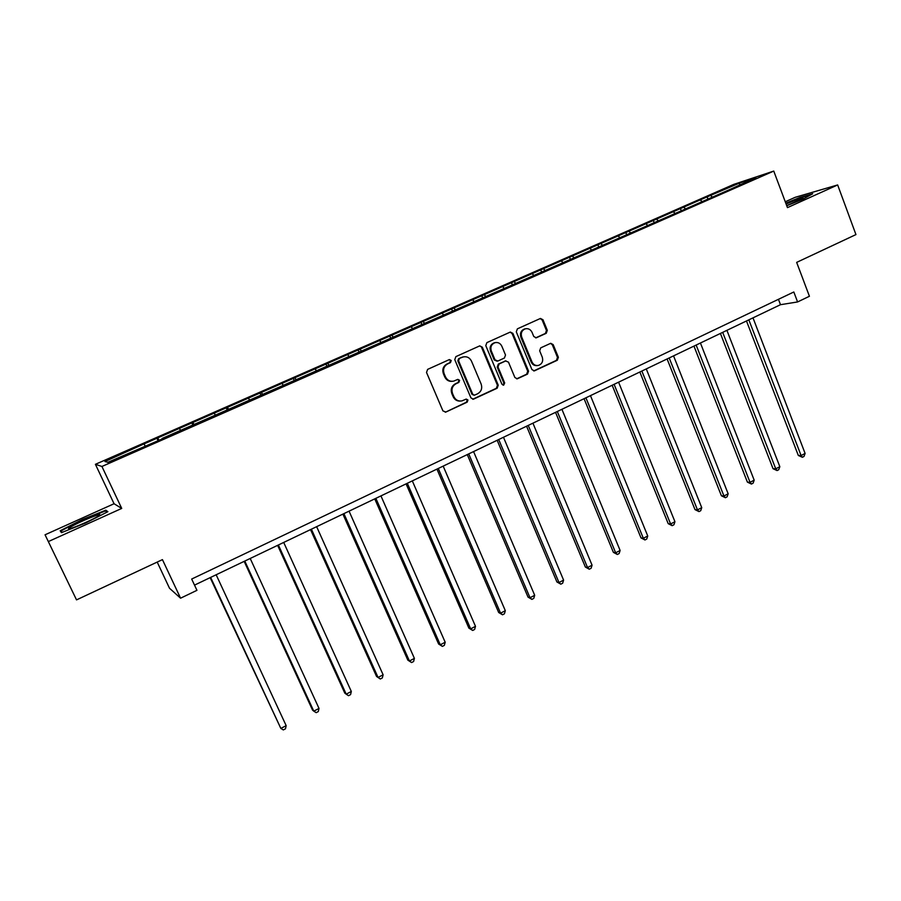 <?xml version="1.0" encoding="UTF-8"?>
<svg xmlns="http://www.w3.org/2000/svg" width="901" height="901" viewBox="0 0 901 901"><rect width="100%" height="100%" fill="white"/><g stroke="black" fill="none" stroke-linecap="round" stroke-linejoin="round"><path stroke-width="1.35" d="M451.232 360.501L449.396 359.567L427.637 369.376L426.511 372.44L442.92 410.879L445.849 412.061L467.18 402.15L467.957 400.01L466.211 399.087L461.898 400.9C458.294 401.474 455.624 400.055 453.879 396.643L452.527 393.467C451.176 389.153 452.358 385.91 456.075 383.702L458.846 382.441L459.611 380.312L457.821 379.377L453.699 381.123C450.004 381.776 447.268 380.346 445.477 376.855L444.114 373.656C442.751 369.331 443.934 366.076 447.684 363.891L450.455 362.63L451.232 360.501M452.37 381.326C448.923 381.664 446.378 380.199 444.756 376.945L443.393 373.746C442.031 369.433 443.224 366.178 446.964 363.993L449.723 362.743L450.5 360.614L449.216 359.634M445.432 412.207L466.436 402.195L467.202 400.067L466.076 399.12M460.411 401.08C457.111 401.272 454.69 399.819 453.158 396.699L451.806 393.523C450.444 389.221 451.626 385.977 455.343 383.781L458.102 382.52L458.879 380.391L457.663 379.422M546.254 333.291L547.312 330.329L542.988 319.765L540.454 318.447L517.388 328.842L516.307 331.838L531.928 369.568L534.361 370.885L557.314 360.242L558.372 357.292L553.169 344.61L550.714 343.292L540.735 347.854L539.665 350.827L542.267 357.134C543.393 361.177 542.132 363.948 538.494 365.423C535.566 365.919 533.392 364.736 531.973 361.898L521.702 337.064C520.575 333.111 521.769 330.363 525.294 328.831C528.324 328.234 530.576 329.406 532.063 332.368L533.764 336.501L536.264 337.819L546.254 333.291L545.398 333.438L546.457 330.487L542.132 319.945L540.195 318.549M48.361 541.569L121.725 508.423L114.055 503.738L45.05 534.789L76.529 599.886L162.439 559.622L180.572 598.196L196.947 590.324L191.676 579.05L793.815 291.992L797.588 301.948L809.425 296.271L796.664 262.382L855.95 234.587L837.66 184.942L795.166 197.319L785.278 201.768M121.725 508.423L101.926 466.47L773.756 171.077L787.463 207.624L837.66 184.942M482.328 347.2L479.737 345.871L455.883 356.627L454.768 359.668L470.93 397.882L473.408 399.199L497.149 388.218L498.242 385.2L482.328 347.2L479.569 345.928M486.878 342.628L510.338 332.052L512.894 333.381L528.549 371.133L527.479 374.118L517.275 378.814L514.865 377.485L508.491 362.168L505.652 360.963L499.086 363.981L498.005 366.989L504.684 382.959L503.659 385.166L501.936 384.231L485.785 345.635L486.878 342.628M76.529 599.886L45.05 534.789M101.926 466.47L95.416 464.308L733.763 184.39L773.756 171.077M707.826 198.738L707.116 196.88L143.327 444.216L104.955 461.526L107.827 462.326L162.236 438.933M707.116 196.88L739.586 183.038L755.905 177.621L730.542 189.199L162.09 438.494M701.834 201.374L700.55 200.168M685.278 208.638L684.005 207.433M674.86 213.222L673.588 212.005M658.057 220.61L656.795 219.371M647.47 225.25L646.208 224.011M630.407 232.751L629.157 231.501M619.663 237.47L618.424 236.208M602.341 245.083L601.113 243.811M591.439 249.87L590.211 248.586M573.847 257.596L572.631 256.301M562.765 262.461L561.56 261.166M544.902 270.311L543.697 268.994M533.651 275.255L532.457 273.938M515.586 283.319L514.325 281.889M504.076 288.252L502.904 286.901M485.819 296.542L484.479 294.987M474.039 301.452L472.879 300.078M455.579 310.012L454.16 308.288M443.506 314.854L442.368 313.469M424.765 323.56L423.357 321.815M412.5 328.482L411.374 327.063M393.433 337.334L392.048 335.544M380.977 342.335L379.873 340.893M361.594 351.322L360.242 349.509M348.946 356.402L347.865 354.938M329.237 365.547L327.908 363.7M316.375 370.705L315.327 369.219M296.328 380.008L295.032 378.127M283.274 385.256L282.238 383.736M262.878 394.706L261.605 392.791M249.611 400.044L248.608 398.49M228.865 409.651L227.626 407.702M215.384 415.079L214.393 413.503M194.267 424.855L193.062 422.873M180.572 430.374L179.614 428.775M159.083 440.319L157.9 438.291M145.151 445.927L144.216 444.306M157.202 562.078L169.512 588.252L180.572 598.196M114.055 503.738L95.416 464.308M194.515 585.121L780.491 304.696L797.588 301.948M739.665 184.75L739.586 183.038M712.105 196.857L710.81 195.663M778.441 299.312L780.491 304.696M158.092 440.758L156.932 438.246M193.028 425.396L191.89 422.918M227.379 410.304L226.252 407.838M261.155 395.46L260.051 393.005M294.379 380.864L293.298 378.42M327.063 366.504L325.993 364.083M359.206 352.37L358.17 349.971M390.786 338.348L389.818 336.084M421.837 324.473L420.97 322.412M452.448 310.935L451.615 308.964M482.598 297.679L481.787 295.731M512.286 284.637L511.486 282.7M541.524 271.798L540.735 269.872M570.299 259.15L569.533 257.236M598.647 246.705L597.881 244.802M626.555 234.44L625.812 232.548M654.058 222.356L653.315 220.475M681.145 210.462L680.413 208.593M85.663 522.997L107.895 511.7L105.789 510.191L82.284 519.584L60.176 530.745L61.437 532.66L85.663 522.997M786.764 205.732L803.14 199.121L812.702 193.749L800.02 197.42L785.796 203.175M62.124 532.39L61.133 530.903L82.284 519.584M106.588 511.892L105.789 510.191M472.698 399.244L496.361 388.286L497.442 385.268L481.551 347.335M459.352 358.609L458.575 360.738L472.732 394.255L474.478 395.19L477.631 393.76C481.314 391.563 482.485 388.331 481.145 384.063L471.516 361.2C469.714 357.652 466.943 356.233 463.215 356.942L458.609 358.722L457.843 360.85L458.575 360.738M474.016 395.224L471.978 394.311L457.843 360.85M463.598 356.852L462.258 357.292M458.609 358.722L461.515 357.404M516.622 378.848L526.646 374.208L527.716 371.223L512.083 333.528L510.124 332.131M505.664 360.896L498.298 364.083L497.206 367.09L503.873 383.038L504.684 382.959M503.051 385.178L503.873 383.038M501.846 346.221C500.348 343.258 498.062 342.076 494.987 342.673C491.394 344.227 490.167 346.998 491.315 350.996L495.009 359.814L497.859 361.031L504.425 358.012L505.506 355.017L501.846 346.221M495.133 342.639L494.199 342.808C490.606 344.362 489.389 347.133 490.538 351.12L491.315 350.996M497.048 361.211L494.221 359.927L490.538 351.12M535.644 337.886L545.398 333.438M525.339 328.809L524.461 328.989C520.947 330.521 519.753 333.269 520.879 337.211L521.702 337.064M537.413 365.569C534.575 365.941 532.48 364.747 531.128 361.999L520.879 337.211M533.674 370.93L556.446 360.355L557.494 357.404L552.302 344.745L550.488 343.371M210.147 577.631L280.853 728.436L286.169 725.654L216.15 574.759M210.631 577.406L280.853 728.436L283.342 729.923L285.471 728.808L286.169 725.654M98.108 516.149L98.277 516.036C106.892 510.574 78.443 521.972 70.278 527.254L68.701 528.425C65.728 531.297 91.542 520.519 98.108 516.149M61.887 532.48L61.133 530.903M82.543 520.08L105.327 510.98L106.971 512.173M786.719 205.642L803.106 198.434C803.703 197.263 798.027 199.121 786.111 204.009M785.954 203.603L799.874 197.972L810.81 194.807M244.16 561.357L312.534 710.067L313.785 711.159L319.01 708.423L250.208 558.462M244.79 561.064L313.785 711.159L316.195 712.668L318.29 711.576L319.01 708.423M277.621 545.342L344.813 693.139L346.187 694.164L351.322 691.472L283.702 542.436M278.375 544.981L346.187 694.164L348.518 695.696L350.568 694.615L351.322 691.472M310.518 529.597L376.584 676.493L378.06 677.451L383.116 674.793L316.645 526.668M311.397 529.18L378.06 677.451L380.312 678.994L376.584 676.493M383.116 674.793L382.328 677.935L380.312 678.994M342.898 514.111L407.838 660.118L409.426 660.996L414.404 658.383L349.059 511.16M343.9 513.626L409.426 660.996L411.599 662.562L407.838 660.118M414.404 658.383L413.593 661.514L411.599 662.562M374.737 498.872L438.596 643.99L440.285 644.801L445.184 642.233L380.943 495.899M375.863 498.332L440.285 644.801L442.391 646.389L438.596 643.99M445.184 642.233L444.351 645.353L442.391 646.389M406.081 483.871L468.88 628.121L470.671 628.864L475.491 626.33L412.309 480.886M407.32 483.274L470.671 628.864L472.698 630.463L468.88 628.121M475.491 626.33L474.624 629.45L472.698 630.463M436.929 469.106L498.681 612.5L500.573 613.176L505.315 610.687L443.179 466.11M438.269 468.464L500.573 613.176L502.533 614.797L498.681 612.5M505.315 610.687L504.425 613.795L502.533 614.797M467.281 454.577L528.031 597.115L530.013 597.735L534.687 595.279L473.566 451.57M468.734 453.89L530.013 597.735L531.905 599.368L528.031 597.115M534.687 595.279L533.775 598.388L531.905 599.368M497.161 440.285L556.919 581.967L558.992 582.53L563.598 580.12L503.479 437.255M498.715 439.542L558.992 582.53L560.827 584.175L556.919 581.967M563.598 580.12L562.663 583.206L560.827 584.175M526.578 426.207L585.38 567.056L587.542 567.562L592.07 565.175L532.93 423.166M528.234 425.407L587.542 567.562L589.299 569.218L585.38 567.056M592.07 565.175L591.112 568.261L589.299 569.218M555.545 412.343L613.401 552.369L615.653 552.809L620.113 550.466L561.92 409.291M557.302 411.498L615.653 552.809L617.354 554.487L613.401 552.369M620.113 550.466L619.133 553.552L617.354 554.487M584.073 398.692L641.005 537.897L643.337 538.291L647.74 535.982L590.47 395.629M585.92 397.803L643.337 538.291L644.981 539.969L641.005 537.897M647.74 535.982L646.738 539.046L644.981 539.969M612.162 385.245L668.204 523.65L670.614 523.977L674.939 521.713L618.582 382.17M614.11 384.322L670.614 523.977L672.191 525.677L668.204 523.65M674.939 521.713L673.925 524.765L672.191 525.677M639.834 372L694.998 509.606L697.475 509.887L701.744 507.646L646.276 368.926M641.861 371.032L697.475 509.887L698.996 511.599L694.998 509.606M701.744 507.646L700.708 510.698L698.996 511.599M667.1 358.958L721.397 495.764L723.953 496L728.166 493.793L673.554 355.872M669.206 357.945L723.953 496L725.418 497.724L721.397 495.764M728.166 493.793L727.096 496.834L725.418 497.724M693.95 346.108L747.402 482.136L750.037 482.317L754.182 480.143L700.426 343.011M696.146 345.06L750.037 482.317L751.445 484.051L747.402 482.136M754.182 480.143L753.101 483.173L751.445 484.051M720.406 333.449L773.047 468.7L775.75 468.824L779.838 466.684L726.904 330.34M722.681 332.356L775.75 468.824L777.101 470.57L773.047 468.7M779.838 466.684L778.734 469.714L777.101 470.57M746.478 320.97L798.32 455.455L801.09 455.534L805.111 453.428L752.988 317.85M748.832 319.844L801.09 455.534L802.386 457.291L798.32 455.455M805.111 453.428L803.996 456.447L802.386 457.291M446.964 363.993L447.684 363.891M443.393 373.746L444.114 373.656M444.756 376.945L445.477 376.855M458.102 382.52L458.846 382.441M455.343 383.781L456.075 383.702M451.806 393.523L452.527 393.467M453.158 396.699L453.879 396.643M466.436 402.195L467.18 402.15M445.128 412.095L445.849 412.061M449.723 362.743L450.455 362.63M497.442 385.268L498.242 385.2M496.361 388.286L497.149 388.218M473.059 399.109L473.813 399.064M471.978 394.311L472.732 394.255M512.083 333.528L512.894 333.381M527.716 371.223L528.549 371.133M526.646 374.208L527.479 374.118M516.859 378.758L517.681 378.668M504.853 361.076L505.652 360.963M498.298 364.083L499.086 363.981M497.206 367.09L498.005 366.989M494.221 359.927L495.009 359.814M535.712 337.864L536.557 337.717M531.128 361.999L531.973 361.898M552.302 344.745L553.169 344.61M557.494 357.404L558.372 357.292M556.446 360.355L557.314 360.242M533.876 370.852L534.721 370.75M542.132 319.945L542.988 319.765M546.457 330.487L547.312 330.329M472.732 399.244L473.408 399.199M462.472 357.066L463.215 356.942M505.179 360.952L505.979 360.85M494.199 342.808L494.987 342.673M524.461 328.989L525.294 328.831M70.255 528.572L68.701 528.425"/></g></svg>
